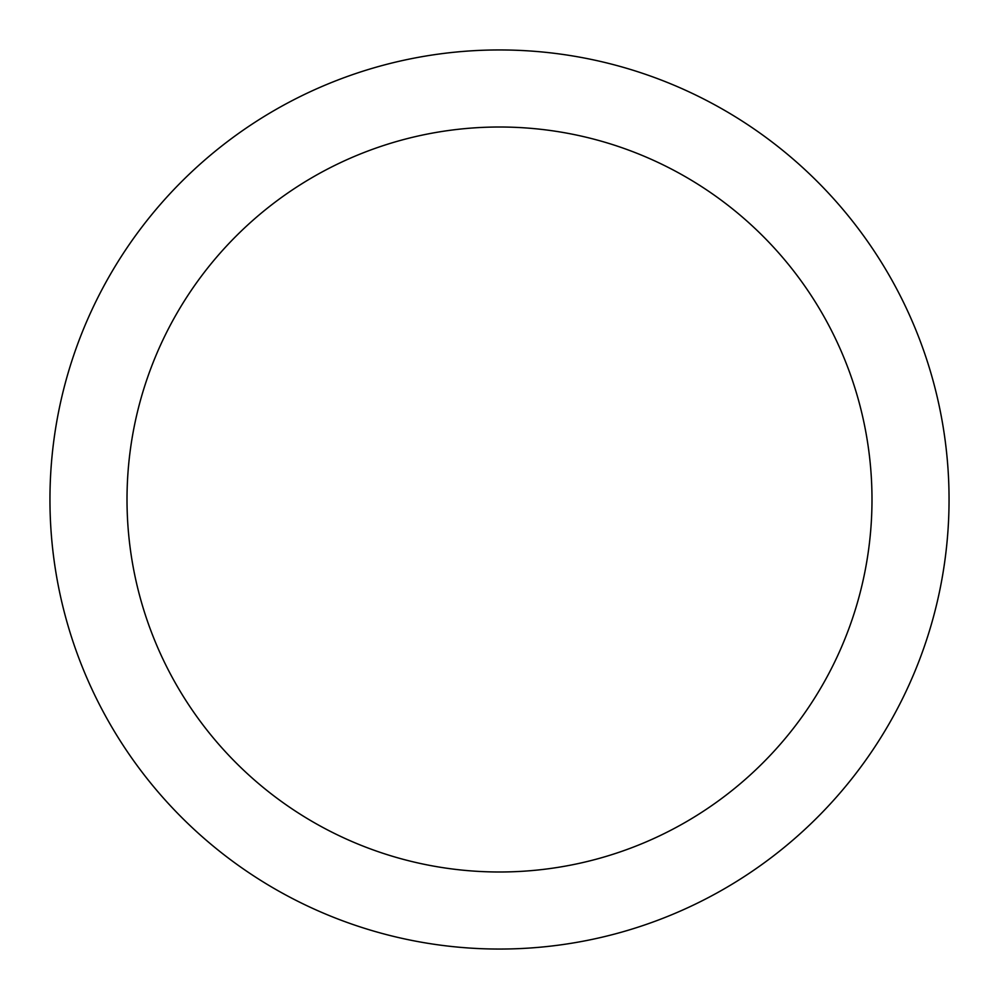 <?xml version="1.0" encoding="UTF-8"?>
<svg xmlns="http://www.w3.org/2000/svg" width="999" height="999" viewBox="0 0 999 999"><rect width="100%" height="100%" fill="white"/><g stroke="black" fill="none" stroke-linecap="round" stroke-linejoin="round"><path stroke-width="1.5" d="M499.5 49.95A449.55 449.55 0 0 1 949.05 499.5A449.55 449.55 0 0 1 499.5 949.05A449.55 449.55 0 0 1 49.95 499.5A449.55 449.55 0 0 1 499.5 49.95M499.5 127.01A372.49 372.49 0 0 1 871.99 499.5A372.49 372.49 0 0 1 499.5 871.99A372.49 372.49 0 0 1 127.01 499.5A372.49 372.49 0 0 1 499.5 127.01"/></g></svg>
